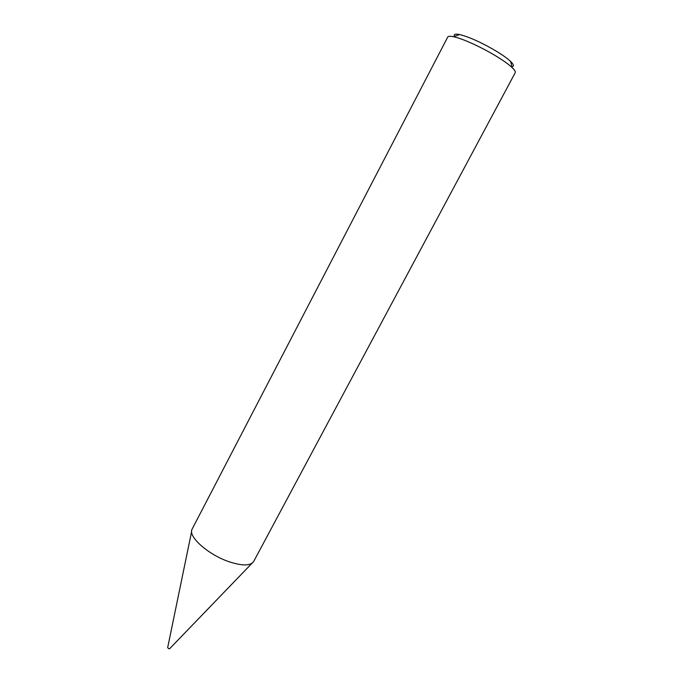 <?xml version="1.0" encoding="UTF-8"?>
<svg xmlns="http://www.w3.org/2000/svg" width="683" height="683" viewBox="0 0 683 683"><rect width="100%" height="100%" fill="white"/><g stroke="black" fill="none" stroke-linecap="round" stroke-linejoin="round"><path stroke-width="1.02" d="M251.967 563.304L169.674 648.688L168.821 648.773L167.668 647.629L191.633 531.485M229.087 561.742C208.136 554.733 187.612 536.3 192.102 529.171L447.715 37.087C448.227 36.139 450.199 36.02 453.606 36.737C462.587 38.547 482.3 47.554 496.917 56.604C503.798 60.855 508.886 64.526 512.182 67.626C514.7 70.033 515.716 71.724 515.23 72.68L253.606 561.597C250.388 565.968 242.217 566.019 229.087 561.742M454.502 36.412C453.503 34.304 455.194 33.68 459.574 34.543C469.759 37.121 482.343 42.867 497.326 51.788C503.311 55.502 507.742 58.729 510.628 61.461C513.812 64.586 514.256 66.328 511.951 66.695M459.574 34.543L453.606 36.737M510.628 61.461L512.182 67.626"/></g></svg>
